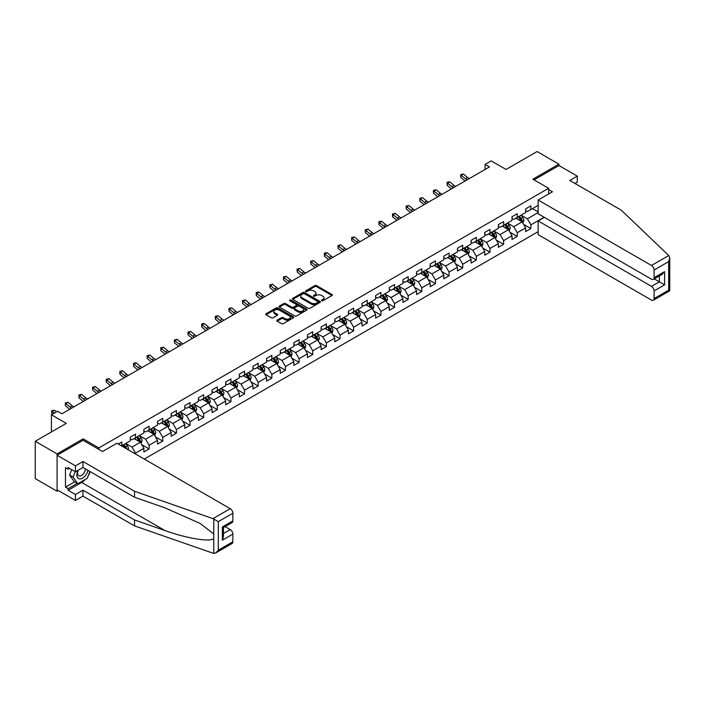 <?xml version="1.0" encoding="UTF-8"?>
<svg xmlns="http://www.w3.org/2000/svg" width="705" height="705" viewBox="0 0 705 705"><rect width="100%" height="100%" fill="white"/><g stroke="black" fill="none" stroke-linecap="round" stroke-linejoin="round"><path stroke-width="1.06" d="M321.674 300.771A0.846 0.494 0 0 0 322.881 300.771L331.993 295.501A1.216 0.696 0 0 0 332.346 295.007A1.216 0.696 0 0 0 331.993 294.514L316.554 285.595A1.216 0.696 0 0 0 314.835 285.595L305.723 290.865A0.846 0.494 0 0 0 306.922 291.553L308.103 290.874A3.886 2.238 0 0 1 313.593 290.874L314.879 291.614A3.886 2.238 0 0 1 316.016 293.201A3.886 2.238 0 0 1 314.879 294.787L313.699 295.465A0.846 0.494 0 0 0 314.897 296.162L316.078 295.483A3.886 2.238 0 0 1 321.568 295.483L322.855 296.223A3.886 2.238 0 0 1 323.992 297.81A3.886 2.238 0 0 1 322.855 299.396L321.674 300.074A0.846 0.494 0 0 0 321.674 300.771L321.674 300.074M277.171 320.167A1.216 0.696 0 0 0 276.818 320.669A1.216 0.696 0 0 0 277.171 321.163L281.507 323.665A1.216 0.696 0 0 0 283.225 323.665L293.342 317.814A1.216 0.696 0 0 0 293.703 317.32A1.216 0.696 0 0 0 293.342 316.827L277.902 307.909A1.216 0.696 0 0 0 276.184 307.909L266.067 313.76A1.216 0.696 0 0 0 265.706 314.254A1.216 0.696 0 0 0 266.067 314.747L271.302 317.77A1.216 0.696 0 0 0 273.011 317.77L277.347 315.267A1.216 0.696 0 0 0 277.7 314.774A1.216 0.696 0 0 0 277.347 314.28L274.747 312.782A3.243 1.877 0 0 1 273.804 311.451A3.243 1.877 0 0 1 275.805 309.724A3.243 1.877 0 0 1 279.339 310.13L289.508 315.999A3.243 1.877 0 0 1 290.46 317.32A3.243 1.877 0 0 1 288.451 319.057A3.243 1.877 0 0 1 284.917 318.651L283.225 317.673A1.216 0.696 0 0 0 281.507 317.673L277.171 320.167L277.171 321.163M574.928 183.441L577.289 182.075L577.289 176.118L558.933 165.525L558.933 164.159L537.087 151.549L506.058 169.456L491.2 160.881L485.084 164.415L489.455 166.935L61.908 413.782L57.537 411.253L51.421 414.787L51.421 431.945M83.146 440.325L83.146 438.854L57.096 453.897L35.25 441.277L66.279 423.37L51.421 414.787M83.146 438.854L98.876 447.939L548.622 188.279L548.622 193.981M558.933 164.159L532.892 179.202L548.622 188.279M308.191 308.261A1.216 0.696 0 0 0 309.9 308.261L320.026 302.419A1.216 0.696 0 0 0 320.378 301.916A1.216 0.696 0 0 0 320.026 301.423L304.586 292.505A1.216 0.696 0 0 0 302.868 292.505L292.742 298.356A1.216 0.696 0 0 0 292.39 298.849A1.216 0.696 0 0 0 292.742 299.343L308.191 308.261M290.125 300.947A0.846 0.494 0 0 1 290.989 301.07L306.666 310.13L296.558 315.963A1.216 0.696 0 0 1 294.849 315.963L279.409 307.045L279.409 306.058A1.216 0.696 0 0 0 279.048 306.552A1.216 0.696 0 0 0 279.409 307.045M279.409 306.058L283.736 303.555A1.216 0.696 0 0 1 285.454 303.555L291.711 307.168A1.216 0.696 0 0 0 293.43 307.168L296.303 305.512A1.216 0.696 0 0 0 296.664 305.018A1.216 0.696 0 0 0 296.303 304.516L289.781 300.753A0.846 0.494 0 0 1 290.989 300.066L306.684 309.125A1.216 0.696 0 0 1 307.036 309.618A1.216 0.696 0 0 1 306.684 310.112L306.684 309.125M57.096 453.897L57.096 491.235L35.25 478.616L35.25 441.277M98.876 449.402L98.876 447.939M144.278 459.07L538.135 231.672M538.135 205.34L530.883 209.526L530.883 205.842L525.639 208.865L525.639 212.549L517.25 217.396L517.25 213.712L512.006 216.743L512.006 220.427L503.617 225.265L503.617 221.582L498.373 224.613L498.373 228.297L489.984 233.135L489.984 229.451L484.732 232.483L484.732 236.166L476.342 241.013L476.342 237.329L471.099 240.352L471.099 244.036L462.709 248.883L462.709 245.199L457.466 248.222L457.466 251.905L449.076 256.752L449.076 253.069L443.833 256.1L443.833 259.784L435.443 264.622L435.443 260.938L430.2 263.97L430.2 267.653L421.81 272.5L421.81 268.817L416.567 271.839L416.567 275.523L408.177 280.37L408.177 276.686L402.934 279.709L402.934 283.392L394.544 288.239L394.544 284.556L389.301 287.587L389.301 291.271L380.911 296.109L380.911 292.425L375.659 295.457L375.659 299.14L367.27 303.978L367.27 300.295L362.026 303.326L362.026 307.01L353.637 311.857L353.637 308.173L348.393 311.196L348.393 314.879L340.004 319.726L340.004 316.043L334.76 319.065L334.76 322.749L326.371 327.596L326.371 323.912L321.127 326.944L321.127 330.627L312.738 335.465L312.738 331.782L307.495 334.813L307.495 338.497L299.105 343.344L299.105 339.66L293.862 342.683L293.862 346.367L285.472 351.213L285.472 347.53L280.229 350.552L280.229 354.236L271.839 359.083L271.839 355.399L266.596 358.431L266.596 362.114L258.197 366.952L258.197 363.269L252.954 366.3L252.954 369.984L244.564 374.822L244.564 371.138L239.321 374.17L239.321 377.854L230.932 382.7L230.932 379.017L225.688 382.039L225.688 385.723L217.299 390.57L217.299 386.886L212.055 389.909L212.055 393.593L203.666 398.44L203.666 394.756L198.422 397.787L198.422 401.471L190.033 406.309L190.033 402.625L184.789 405.657L184.789 409.341L176.4 414.188L176.4 410.504L171.156 413.527L171.156 417.21L162.767 422.057L162.767 418.373L157.523 421.396L157.523 425.08L149.125 429.927L149.125 426.243L143.882 429.274L143.882 432.958L135.492 437.796L135.492 434.113L130.249 437.144L130.249 440.828L121.859 445.666L121.859 441.982L118.281 444.053M544.119 217.219L530.883 224.86L530.883 228.543L525.639 231.575L525.639 227.891L517.25 232.738L517.25 236.422L512.006 239.444L512.006 235.761L503.617 240.608L503.617 244.291L498.373 247.314L498.373 243.63L489.984 248.477L489.984 252.161L484.732 255.192L484.732 251.509L476.342 256.347L476.342 260.03L471.099 263.062L471.099 259.378L462.709 264.225L462.709 267.909L457.466 270.931L457.466 267.248L449.076 272.095L449.076 275.778L443.833 278.801L443.833 275.117L435.443 279.964L435.443 283.648L430.2 286.679L430.2 282.996L421.81 287.834L421.81 291.517L416.567 294.549L416.567 290.865L408.177 295.703L408.177 299.387L402.934 302.419L402.934 298.735L394.544 303.582L394.544 307.265L389.301 310.288L389.301 306.605L380.911 311.451L380.911 315.135L375.659 318.158L375.659 314.474L367.27 319.321L367.27 323.005L362.026 326.036L362.026 322.352L353.637 327.19L353.637 330.874L348.393 333.906L348.393 330.222L340.004 335.069L340.004 338.752L334.76 341.775L334.76 338.092L326.371 342.938L326.371 346.622L321.127 349.645L321.127 345.961L312.738 350.808L312.738 354.492L307.495 357.523L307.495 353.839L299.105 358.678L299.105 362.361L293.862 365.393L293.862 361.709L285.472 366.547L285.472 370.231L280.229 373.262L280.229 369.579L271.839 374.425L271.839 378.109L266.596 381.132L266.596 377.448L258.197 382.295L258.197 385.979L252.954 389.001L252.954 385.318L244.564 390.165L244.564 393.848L239.321 396.88L239.321 393.196L230.932 398.034L230.932 401.718L225.688 404.749L225.688 401.066L217.299 405.913L217.299 409.596L212.055 412.619L212.055 408.935L203.666 413.782L203.666 417.466L198.422 420.488L198.422 416.805L190.033 421.652L190.033 425.335L184.789 428.367L184.789 424.683L176.4 429.521L176.4 433.205L171.156 436.236L171.156 432.553L162.767 437.391L162.767 441.074L157.523 444.106L157.523 440.422L149.125 445.269L149.125 448.953L143.882 451.976L143.882 448.292L135.492 453.139L135.492 453.994M134.1 438.607L140.392 442.238L132.002 447.085L125.71 443.454M130.249 438.81L132.002 439.814L135.492 437.796M132.002 447.085L135.492 453.139M140.392 442.238L143.882 448.292M147.733 430.737L154.025 434.368L145.635 439.215L139.343 435.575M143.882 430.94L145.635 431.945L149.125 429.927M145.635 439.215L149.125 445.269M154.025 434.368L157.523 440.422M161.366 422.859L167.658 426.499L159.268 431.337L152.976 427.706M157.523 423.062L159.268 424.075L162.767 422.057M159.268 431.337L162.767 437.391M167.658 426.499L171.156 432.553M174.999 414.989L181.291 418.62L172.901 423.467L166.609 419.836M171.156 415.192L172.901 416.206L176.4 414.188M172.901 423.467L176.4 429.521M181.291 418.62L184.789 424.683M188.632 407.12L194.924 410.751L186.534 415.598L180.242 411.967M184.789 407.323L186.534 408.327L190.033 406.309M186.534 415.598L190.033 421.652M194.924 410.751L198.422 416.805M202.264 399.25L208.557 402.881L200.167 407.728L193.875 404.088M198.422 399.453L200.167 400.458L203.666 398.44M200.167 407.728L203.666 413.782M208.557 402.881L212.055 408.935M215.897 391.381L222.19 395.012L213.8 399.85L207.508 396.219M212.055 391.575L213.8 392.588L217.299 390.57M213.8 399.85L217.299 405.913M222.19 395.012L225.688 401.066M229.53 383.502L235.831 387.142L227.433 391.98L221.141 388.349M225.688 383.705L227.433 384.719L230.932 382.7M227.433 391.98L230.932 398.034M235.831 387.142L239.321 393.196M243.172 375.633L249.464 379.264L241.075 384.11L234.783 380.48M239.321 375.836L241.075 376.84L244.564 374.822M241.075 384.11L244.564 390.165M249.464 379.264L252.954 385.318M256.805 367.763L263.097 371.394L254.708 376.241L248.416 372.61M252.954 367.966L254.708 368.971L258.197 366.952M254.708 376.241L258.197 382.295M263.097 371.394L266.596 377.448M270.438 359.894L276.73 363.524L268.341 368.371L262.048 364.732M266.596 360.096L268.341 361.101L271.839 359.083M268.341 368.371L271.839 374.425M276.73 363.524L280.229 369.579M284.071 352.015L290.363 355.655L281.974 360.493L275.681 356.862M280.229 352.218L281.974 353.231L285.472 351.213M281.974 360.493L285.472 366.547M290.363 355.655L293.862 361.709M297.704 344.146L303.996 347.776L295.606 352.623L289.314 348.993M293.862 344.348L295.606 345.362L299.105 343.344M295.606 352.623L299.105 358.678M303.996 347.776L307.495 353.839M311.337 336.276L317.629 339.907L309.239 344.754L302.947 341.123M307.495 336.479L309.239 337.483L312.738 335.465M309.239 344.754L312.738 350.808M317.629 339.907L321.127 345.961M324.97 328.407L331.262 332.037L322.872 336.884L316.58 333.245M321.127 328.609L322.872 329.614L326.371 327.596M322.872 336.884L326.371 342.938M331.262 332.037L334.76 338.092M338.603 320.537L344.904 324.168L336.505 329.006L330.213 325.375M334.76 320.731L336.505 321.744L340.004 319.726M336.505 329.006L340.004 335.069M344.904 324.168L348.393 330.222M352.244 312.659L358.537 316.298L350.147 321.136L343.855 317.506M348.393 312.861L350.147 313.875L353.637 311.857M350.147 321.136L353.637 327.19M358.537 316.298L362.026 322.352M365.877 304.789L372.169 308.42L363.78 313.267L357.488 309.636M362.026 304.992L363.78 305.996L367.27 303.978M363.78 313.267L367.27 319.321M372.169 308.42L375.659 314.474M379.51 296.92L385.802 300.55L377.413 305.397L371.121 301.766M375.659 297.122L377.413 298.127L380.911 296.109M377.413 305.397L380.911 311.451M385.802 300.55L389.301 306.605M393.143 289.05L399.435 292.681L391.046 297.528L384.754 293.888M389.301 289.253L391.046 290.257L394.544 288.239M391.046 297.528L394.544 303.582M399.435 292.681L402.934 298.735M406.776 281.172L413.068 284.811L404.679 289.649L398.387 286.019M402.934 281.374L404.679 282.388L408.177 280.37M404.679 289.649L408.177 295.703M413.068 284.811L416.567 290.865M420.409 273.302L426.701 276.933L418.312 281.78L412.02 278.149M416.567 273.505L418.312 274.518L421.81 272.5M418.312 281.78L421.81 287.834M426.701 276.933L430.2 282.996M434.042 265.433L440.334 269.063L431.945 273.91L425.653 270.279M430.2 265.635L431.945 266.64L435.443 264.622M431.945 273.91L435.443 279.964M440.334 269.063L443.833 275.117M447.675 257.563L453.976 261.194L445.578 266.041L439.286 262.401M443.833 257.766L445.578 258.77L449.076 256.752M445.578 266.041L449.076 272.095M453.976 261.194L457.466 267.248M461.317 249.693L467.609 253.324L459.219 258.162L452.927 254.531M457.466 249.887L459.219 250.901L462.709 248.883M459.219 258.162L462.709 264.225M467.609 253.324L471.099 259.378M474.95 241.815L481.242 245.455L472.852 250.293L466.56 246.662M471.099 242.018L472.852 243.031L476.342 241.013M472.852 250.293L476.342 256.347M481.242 245.455L484.732 251.509M488.583 233.945L494.875 237.576L486.485 242.423L480.193 238.792M484.732 234.148L486.485 235.153L489.984 233.135M486.485 242.423L489.984 248.477M494.875 237.576L498.373 243.63M502.216 226.076L508.508 229.707L500.118 234.554L493.826 230.923M498.373 226.279L500.118 227.283L503.617 225.265M500.118 234.554L503.617 240.608M508.508 229.707L512.006 235.761M515.848 218.206L522.141 221.837L513.751 226.684L507.459 223.044M512.006 218.409L513.751 219.414L517.25 217.396M513.751 226.684L517.25 232.738M522.141 221.837L525.639 227.891M538.135 212.602L527.384 218.806L521.092 215.175M532.451 208.618L538.135 211.897M525.639 210.531L527.384 211.544L530.883 209.526M527.384 218.806L530.883 224.86M57.096 491.235L58.277 490.557M485.084 164.415L485.084 169.456M523.586 224.331L530.883 228.543M509.953 232.209L517.25 236.422M496.32 240.079L503.617 244.291M482.678 247.948L489.984 252.161M469.045 255.818L476.342 260.03M455.412 263.688L462.709 267.909M441.779 271.566L449.076 275.778M428.146 279.436L435.443 283.648M414.514 287.305L421.81 291.517M400.881 295.175L408.177 299.387M387.248 303.053L394.544 307.265M373.606 310.923L380.911 315.135M359.973 318.792L367.27 323.005M346.34 326.662L353.637 330.874M332.707 334.531L340.004 338.752M319.074 342.41L326.371 346.622M305.441 350.279L312.738 354.492M291.808 358.149L299.105 362.361M278.175 366.018L285.472 370.231M264.534 373.897L271.839 378.109M250.901 381.766L258.197 385.979M237.268 389.636L244.564 393.848M223.635 397.505L230.932 401.718M210.002 405.375L217.299 409.596M196.369 413.253L203.666 417.466M182.736 421.123L190.033 425.335M169.103 428.993L176.4 433.205M155.461 436.862L162.767 441.074M141.828 444.74L149.125 448.953M322.018 300.885L322.855 300.4A3.886 2.238 0 0 0 323.992 298.814L323.992 297.81M316.016 293.201L316.016 294.214A3.886 2.238 0 0 1 314.879 295.8L314.033 296.285M331.976 295.518L316.554 286.609A1.216 0.696 0 0 0 314.835 286.609L306.058 291.676M320.008 302.427L304.586 293.518A1.216 0.696 0 0 0 302.868 293.518L292.76 299.352L292.742 298.356M317.885 302.269A0.846 0.494 0 0 0 317.885 301.573L304.322 293.747A0.846 0.494 0 0 0 303.124 293.747L301.881 294.461A3.886 2.238 0 0 0 300.744 296.047A3.886 2.238 0 0 0 301.881 297.633L311.143 302.983A3.886 2.238 0 0 0 316.633 302.983L317.885 302.269L317.885 303.273A0.846 0.494 0 0 0 318.131 302.93L318.131 301.916M300.744 296.047L300.744 297.061A3.886 2.238 0 0 0 301.881 298.647L301.881 297.633M317.885 303.273L316.633 303.996A3.886 2.238 0 0 1 311.143 303.996L301.881 298.647M279.418 307.054L283.736 304.56L283.736 303.555M296.664 305.018L296.664 306.023A1.216 0.696 0 0 1 296.303 306.516L293.43 308.182A1.216 0.696 0 0 1 291.711 308.182L285.454 304.56A1.216 0.696 0 0 0 283.736 304.56M298.215 310.923A3.243 1.877 0 0 0 301.749 311.328A3.243 1.877 0 0 0 303.758 309.592A3.243 1.877 0 0 0 302.806 308.27L299.22 306.199A1.216 0.696 0 0 0 297.51 306.199L294.628 307.865A1.216 0.696 0 0 0 294.276 308.358A1.216 0.696 0 0 0 294.628 308.852L298.215 310.923L298.215 311.927A3.243 1.877 0 0 0 301.749 312.333A3.243 1.877 0 0 0 303.758 310.605L303.758 309.592M294.276 308.358L294.276 309.363A1.216 0.696 0 0 0 294.628 309.865L294.628 308.852M298.215 311.927L294.628 309.865M290.46 317.32L290.46 318.334A3.243 1.877 0 0 1 288.451 320.061A3.243 1.877 0 0 1 284.917 319.656L283.225 318.678A1.216 0.696 0 0 0 281.507 318.678L277.188 321.172M273.804 311.451L273.804 312.465A3.243 1.877 0 0 0 274.747 313.787L274.747 312.782M277.347 314.28L277.347 315.267L274.747 313.787M293.342 316.827L293.342 317.814L277.902 308.922A1.216 0.696 0 0 0 276.184 308.922L266.085 314.756M522.828 223.036L523.868 220.409A3.278 1.895 -120 0 0 522.828 217.625L521.021 215.219M517.875 219.378L516.65 217.739M518.316 216.779L520.114 219.184A3.278 1.895 60 0 1 521.057 221.159L522.105 220.55A3.278 1.895 -120 0 0 521.162 218.585L519.365 216.171M518.545 216.647L520.546 219.317A1.666 0.961 60 0 1 520.845 219.828L522.105 220.55M467.142 179.819A6.178 3.569 60 0 1 465.441 178.779L461.273 175.281L460.788 177.457L464.956 180.956A9.271 5.349 -120 0 0 465.044 181.035M469.327 178.559A6.178 3.569 60 0 1 467.626 177.519L463.458 174.02L461.273 175.281L460.673 174.62L463.458 174.02M460.788 177.457L460.673 174.62M77.955 470.358A8.037 4.635 120 0 0 79.691 478.924A8.037 4.635 120 0 0 87.975 470.358M78.387 470.112A5.499 3.172 120 0 0 78.748 475.769A5.499 3.172 120 0 0 79.55 476.016A5.499 3.172 120 0 0 85.384 468.86M89.905 471.469L87.253 478.316L77.814 483.762L74.316 481.744L69.601 475.038L71.698 469.636M77.814 483.762L73.1 477.056L75.188 471.654M69.601 475.038L73.1 477.056M668.745 255.518L669.75 257.968L668.666 261.625L654.108 270.024A3.71 2.141 -120 0 0 651.49 265.485L668.745 255.518L621.334 210.231L569.772 180.462L577.289 176.118M544.339 217.343L538.135 220.929L538.135 234.65L651.49 300.101A3.71 2.141 -120 0 0 653.341 300.277A3.71 2.141 -120 0 0 654.108 298.585L654.108 290.909A3.71 2.141 -120 0 0 651.49 286.371L659.36 281.833L664.603 284.855L654.108 290.909M538.135 220.929L651.49 286.371M548.622 189.539L552.464 191.76L538.135 200.035L538.135 213.765L651.49 279.206A3.71 2.141 -120 0 0 653.341 279.392A3.71 2.141 -120 0 0 654.108 277.691L654.108 270.024M538.135 200.035L651.49 265.485M558.933 165.525L534.073 179.881M654.24 278.872L659.36 281.833L659.36 275.919M654.108 277.691L664.603 271.637L661.977 274.404L653.341 279.392M654.108 298.585L668.666 290.178L669.212 290.504M85.508 479.321A13.906 8.028 -60 0 1 81.657 482.458L68.112 490.275L75.453 494.513L82.97 490.178L134.532 519.946L134.532 525.904L213.765 553.451L215.686 552.967L218.303 550.191L232.853 541.792A3.71 2.141 60 0 1 232.086 543.493L215.686 552.967M134.532 519.946L165.014 530.574C186.666 538.444 210.918 542.348 213.765 538.435L213.765 534.038L200.149 523.454L165.014 507.873L134.532 497.236L82.97 467.468L75.453 471.804L68.112 467.565L68.112 469.186L65.486 467.671L65.486 487.146L68.112 488.662L77.206 483.41M75.453 494.513L75.453 500.471L57.096 489.869L57.096 455.254L83.058 440.273L102.542 451.526L116.88 443.251L230.235 508.693A3.71 2.141 60 0 1 232.853 513.231L232.853 520.907A3.71 2.141 60 0 1 232.086 522.599L223.459 527.587L223.459 536.523L222.366 540.18L222.366 526.961C223.785 527.772 223.785 527.772 222.366 526.961L232.853 520.907M82.97 490.178L82.97 496.126L75.453 500.471M134.532 525.904L82.97 496.126M232.853 513.231L218.303 521.638L212.981 518.651L134.532 491.288L82.97 461.511L75.453 465.855L75.453 471.804M75.453 465.855L57.096 455.254M68.112 490.275L68.112 488.662M82.97 461.511L82.97 467.468M134.532 491.288L134.532 497.236M223.459 533.5L230.235 529.578A3.71 2.141 60 0 1 232.853 534.126L232.853 541.792M230.235 529.578L225.115 526.626M90.249 471.671A13.906 8.028 -60 0 1 88.275 475.681M69.513 468.376L68.112 469.186M65.486 487.146L74.58 481.903M509.195 230.905L510.235 228.288A3.278 1.895 -120 0 0 509.195 225.494L507.388 223.088M504.242 227.248L503.017 225.609M504.683 224.648L506.481 227.063A3.278 1.895 60 0 1 507.424 229.028L508.472 228.42A3.278 1.895 -120 0 0 507.529 226.455L505.732 224.049M504.903 224.516L506.913 227.195A1.666 0.961 60 0 1 507.212 227.697L508.472 228.42M495.562 238.775L496.602 236.157A3.278 1.895 -120 0 0 495.562 233.364L493.756 230.958M490.61 235.118L489.385 233.478M491.041 232.527L492.848 234.932A3.278 1.895 60 0 1 493.791 236.898L494.839 236.298A3.278 1.895 -120 0 0 493.897 234.324L492.09 231.919M491.27 232.394L493.271 235.065A1.666 0.961 60 0 1 493.579 235.567L494.839 236.298M453.509 187.689A6.178 3.569 60 0 1 451.799 186.649L447.64 183.15L447.155 185.327L451.315 188.834A9.271 5.349 -120 0 0 451.403 188.905M455.694 186.428A6.178 3.569 60 0 1 453.985 185.389L449.825 181.89L447.64 183.15L447.04 182.498L447.913 181.987L449.825 181.89M447.155 185.327L447.04 182.498M439.876 195.558A6.178 3.569 60 0 1 438.166 194.518L434.007 191.02L433.522 193.196L437.682 196.704A9.271 5.349 -120 0 0 437.77 196.774M442.061 194.298A6.178 3.569 60 0 1 440.352 193.258L436.192 189.76L434.007 191.02L433.408 190.368L436.192 189.76M433.522 193.196L433.408 190.368M481.929 246.644L482.969 244.027A3.278 1.895 -120 0 0 481.92 241.242L480.123 238.828M476.977 242.987L475.752 241.357M477.408 240.396L479.215 242.802A3.278 1.895 60 0 1 480.149 244.776L481.198 244.168A3.278 1.895 -120 0 0 480.264 242.194L478.457 239.788M477.637 240.264L479.638 242.934A1.666 0.961 60 0 1 479.946 243.445L481.198 244.168M468.296 254.514L469.336 251.896A3.278 1.895 -120 0 0 468.287 249.112L466.49 246.706M463.344 250.857L462.119 249.226M463.775 248.266L465.582 250.672A3.278 1.895 60 0 1 466.516 252.646L467.565 252.037A3.278 1.895 -120 0 0 466.631 250.072L464.824 247.658M464.005 248.134L466.005 250.804A1.666 0.961 60 0 1 466.313 251.315L467.565 252.037M454.663 262.392L455.703 259.775A3.278 1.895 -120 0 0 454.654 256.981L452.857 254.575M449.711 258.735L448.486 257.096M450.142 256.135L451.949 258.55A3.278 1.895 60 0 1 452.883 260.515L453.932 259.907A3.278 1.895 -120 0 0 452.998 257.942L451.191 255.536M450.372 256.003L452.372 258.673A1.666 0.961 60 0 1 452.672 259.184L453.932 259.907M426.243 203.437A6.178 3.569 60 0 1 424.533 202.397L420.374 198.889L419.88 201.075L424.049 204.573A9.271 5.349 -120 0 0 424.137 204.644M428.428 202.168A6.178 3.569 60 0 1 426.719 201.137L422.551 197.629L420.374 198.889L419.775 198.237L422.551 197.629M419.88 201.075L419.775 198.237M412.61 211.306A6.178 3.569 60 0 1 410.9 210.266L406.732 206.768L406.247 208.944L410.416 212.443A9.271 5.349 -120 0 0 410.504 212.522M414.796 210.046A6.178 3.569 60 0 1 413.086 209.006L408.918 205.499L406.732 206.768L406.142 206.107L408.918 205.499M406.247 208.944L406.142 206.107M398.977 219.176A6.178 3.569 60 0 1 397.267 218.136L393.099 214.637L392.614 216.814L396.783 220.312A9.271 5.349 -120 0 0 396.871 220.392M401.163 217.916A6.178 3.569 60 0 1 399.453 216.876L395.285 213.377L393.099 214.637L392.5 213.976L395.285 213.377M392.614 216.814L392.5 213.976M441.03 270.262L442.07 267.644A3.278 1.895 -120 0 0 441.022 264.851L439.215 262.445M436.078 266.605L434.853 264.965M436.51 264.014L438.316 266.419A3.278 1.895 60 0 1 439.25 268.385L440.299 267.785A3.278 1.895 -120 0 0 439.365 265.811L437.558 263.406M436.739 263.882L438.739 266.552A1.666 0.961 60 0 1 439.039 267.054L440.299 267.785M385.335 227.045A6.178 3.569 60 0 1 383.635 226.005L379.466 222.507L378.982 224.684L383.15 228.191A9.271 5.349 -120 0 0 383.238 228.261M387.521 225.785A6.178 3.569 60 0 1 385.82 224.745L381.652 221.247L379.466 222.507L378.867 221.855L379.748 221.344L381.652 221.247M378.982 224.684L378.867 221.855M427.397 278.131L428.437 275.514A3.278 1.895 -120 0 0 427.389 272.72L425.582 270.315M422.436 274.474L421.211 272.844M422.877 271.883L424.683 274.289A3.278 1.895 60 0 1 425.617 276.263L426.666 275.655A3.278 1.895 -120 0 0 425.732 273.681L423.925 271.275M423.106 271.751L425.106 274.421A1.666 0.961 60 0 1 425.406 274.924L426.666 275.655M371.702 234.915A6.178 3.569 60 0 1 370.002 233.884L365.833 230.376L365.349 232.562L369.517 236.06A9.271 5.349 -120 0 0 369.605 236.131M373.888 233.655A6.178 3.569 60 0 1 372.187 232.615L368.019 229.116L365.833 230.376L365.234 229.724L368.019 229.116M365.349 232.562L365.234 229.724M413.764 286.001L414.796 283.384A3.278 1.895 -120 0 0 413.756 280.599L411.949 278.184M408.803 282.344L407.578 280.713M409.244 279.753L411.041 282.159A3.278 1.895 60 0 1 411.984 284.133L413.033 283.525A3.278 1.895 -120 0 0 412.09 281.551L410.292 279.145M409.473 279.621L411.473 282.291A1.666 0.961 60 0 1 411.773 282.802L413.033 283.525M358.07 242.793A6.178 3.569 60 0 1 356.369 241.753L352.2 238.255L351.716 240.431L355.884 243.93A9.271 5.349 -120 0 0 355.972 244M360.255 241.533A6.178 3.569 60 0 1 358.554 240.493L354.386 236.986L352.2 238.255L351.601 237.594L354.386 236.986M351.716 240.431L351.601 237.594M400.123 293.879L401.163 291.253A3.278 1.895 -120 0 0 400.123 288.468L398.316 286.063M395.17 290.222L393.945 288.583M395.611 287.622L397.408 290.028A3.278 1.895 60 0 1 398.351 292.002L399.4 291.394A3.278 1.895 -120 0 0 398.457 289.429L396.659 287.014M395.84 287.49L397.84 290.16A1.666 0.961 60 0 1 398.14 290.671L399.4 291.394M344.437 250.663A6.178 3.569 60 0 1 342.727 249.623L338.567 246.124L338.083 248.301L342.242 251.8A9.271 5.349 -120 0 0 342.33 251.879M346.622 249.403A6.178 3.569 60 0 1 344.912 248.363L340.753 244.864L338.567 246.124L337.968 245.463L340.753 244.864M338.083 248.301L337.968 245.463M386.49 301.749L387.53 299.132A3.278 1.895 -120 0 0 386.49 296.338L384.683 293.932M381.537 298.092L380.312 296.452M381.969 295.492L383.776 297.907A3.278 1.895 60 0 1 384.719 299.872L385.767 299.264A3.278 1.895 -120 0 0 384.824 297.298L383.026 294.893M382.198 295.36L384.199 298.039A1.666 0.961 60 0 1 384.507 298.541L385.767 299.264M330.804 258.532A6.178 3.569 60 0 1 329.094 257.492L324.935 253.994L324.45 256.171L328.609 259.678A9.271 5.349 -120 0 0 328.697 259.748M332.989 257.272A6.178 3.569 60 0 1 331.279 256.232L327.12 252.734L324.935 253.994L324.335 253.342L325.208 252.831L327.12 252.734M324.45 256.171L324.335 253.342M372.857 309.618L373.897 307.001A3.278 1.895 -120 0 0 372.857 304.207L371.05 301.802M367.904 305.961L366.679 304.322M368.336 303.37L370.143 305.776A3.278 1.895 60 0 1 371.077 307.741L372.125 307.142A3.278 1.895 -120 0 0 371.191 305.168L369.385 302.762M368.565 303.238L370.566 305.908A1.666 0.961 60 0 1 370.874 306.411L372.125 307.142M317.171 266.402A6.178 3.569 60 0 1 315.461 265.362L311.302 261.863L310.808 264.049L314.976 267.548A9.271 5.349 -120 0 0 315.064 267.618M319.356 265.142A6.178 3.569 60 0 1 317.647 264.102L313.487 260.603L311.302 261.863L310.702 261.211L313.487 260.603M310.808 264.049L310.702 261.211M359.224 317.488L360.264 314.871A3.278 1.895 -120 0 0 359.215 312.086L357.417 309.671M354.271 313.831L353.046 312.2M354.703 311.24L356.51 313.646A3.278 1.895 60 0 1 357.444 315.62L358.493 315.012A3.278 1.895 -120 0 0 357.558 313.038L355.752 310.632M354.932 311.108L356.933 313.778A1.666 0.961 60 0 1 357.241 314.289L358.493 315.012M303.538 274.28A6.178 3.569 60 0 1 301.828 273.24L297.66 269.733L297.175 271.918L301.343 275.417A9.271 5.349 -120 0 0 301.432 275.488M305.723 273.011A6.178 3.569 60 0 1 304.014 271.98L299.845 268.473L297.66 269.733L297.069 269.081L299.845 268.473M297.175 271.918L297.069 269.081M345.591 325.357L346.631 322.74A3.278 1.895 -120 0 0 345.582 319.955L343.784 317.55M340.638 321.7L339.413 320.07M341.07 319.109L342.877 321.515A3.278 1.895 60 0 1 343.811 323.489L344.86 322.881A3.278 1.895 -120 0 0 343.925 320.916L342.119 318.501M341.299 318.977L343.3 321.647A1.666 0.961 60 0 1 343.608 322.159L344.86 322.881M289.905 282.15A6.178 3.569 60 0 1 288.195 281.11L284.027 277.611L283.542 279.788L287.711 283.287A9.271 5.349 -120 0 0 287.799 283.366M292.09 280.89A6.178 3.569 60 0 1 290.381 279.85L286.212 276.342L284.027 277.611L283.428 276.95L286.212 276.342M283.542 279.788L283.428 276.95M331.958 333.236L332.998 330.619A3.278 1.895 -120 0 0 331.949 327.825L330.143 325.419M327.005 329.579L325.781 327.94M327.437 326.979L329.244 329.394A3.278 1.895 60 0 1 330.178 331.359L331.227 330.751A3.278 1.895 -120 0 0 330.293 328.786L328.486 326.38M327.666 326.847L329.667 329.517A1.666 0.961 60 0 1 329.966 330.028L331.227 330.751M276.263 290.019A6.178 3.569 60 0 1 274.562 288.98L270.394 285.481L269.909 287.658L274.078 291.156A9.271 5.349 -120 0 0 274.166 291.236M278.449 288.759A6.178 3.569 60 0 1 276.748 287.719L272.579 284.221L270.394 285.481L269.795 284.82L272.579 284.221M269.909 287.658L269.795 284.82M318.325 341.105L319.365 338.488A3.278 1.895 -120 0 0 318.316 335.695L316.51 333.289M313.364 337.448L312.139 335.809M313.804 334.857L315.611 337.263A3.278 1.895 60 0 1 316.545 339.228L317.594 338.629A3.278 1.895 -120 0 0 316.66 336.655L314.853 334.249M314.033 334.725L316.034 337.395A1.666 0.961 60 0 1 316.333 337.898L317.594 338.629M262.63 297.889A6.178 3.569 60 0 1 260.929 296.849L256.761 293.351L256.276 295.527L260.445 299.035A9.271 5.349 -120 0 0 260.533 299.105M264.816 296.629A6.178 3.569 60 0 1 263.115 295.589L258.946 292.09L256.761 293.351L256.162 292.698L257.034 292.187L258.946 292.09M256.276 295.527L256.162 292.698M304.692 348.975L305.723 346.358A3.278 1.895 -120 0 0 304.683 343.564L302.877 341.158M299.731 345.318L298.506 343.688M300.171 342.727L301.969 345.133A3.278 1.895 60 0 1 302.912 347.107L303.961 346.499A3.278 1.895 -120 0 0 303.018 344.525L301.22 342.119M300.4 342.595L302.401 345.265A1.666 0.961 60 0 1 302.701 345.767L303.961 346.499M248.997 305.758A6.178 3.569 60 0 1 247.296 304.727L243.128 301.22L242.643 303.406L246.812 306.904A9.271 5.349 -120 0 0 246.9 306.975M251.183 304.498A6.178 3.569 60 0 1 249.482 303.458L245.314 299.96L243.128 301.22L242.529 300.568L245.314 299.96M242.643 303.406L242.529 300.568M291.05 356.845L292.09 354.227A3.278 1.895 -120 0 0 291.05 351.442L289.244 349.028M286.098 353.187L284.873 351.557M286.538 350.596L288.336 353.002A3.278 1.895 60 0 1 289.279 354.976L290.328 354.368A3.278 1.895 -120 0 0 289.385 352.394L287.587 349.988M286.768 350.464L288.768 353.135A1.666 0.961 60 0 1 289.068 353.646L290.328 354.368M235.364 313.637A6.178 3.569 60 0 1 233.663 312.597L229.495 309.098L229.01 311.275L233.17 314.774A9.271 5.349 -120 0 0 233.258 314.844M237.55 312.377A6.178 3.569 60 0 1 235.84 311.337L231.681 307.829L229.495 309.098L228.896 308.438L231.681 307.829M229.01 311.275L228.896 308.438M277.418 364.723L278.457 362.097A3.278 1.895 -120 0 0 277.418 359.312L275.611 356.906M272.465 361.066L271.24 359.427M272.906 358.466L274.703 360.872A3.278 1.895 60 0 1 275.646 362.846L276.695 362.238A3.278 1.895 -120 0 0 275.752 360.273L273.954 357.858M273.126 358.334L275.126 361.004A1.666 0.961 60 0 1 275.435 361.515L276.695 362.238M221.731 321.506A6.178 3.569 60 0 1 220.022 320.467L215.862 316.968L215.377 319.145L219.537 322.643A9.271 5.349 -120 0 0 219.625 322.723M223.917 320.246A6.178 3.569 60 0 1 222.207 319.206L218.048 315.708L215.862 316.968L215.263 316.307L218.048 315.708M215.377 319.145L215.263 316.307M263.785 372.592L264.824 369.975A3.278 1.895 -120 0 0 263.785 367.182L261.978 364.776M258.832 368.935L257.607 367.296M259.264 366.336L261.07 368.75A3.278 1.895 60 0 1 262.004 370.715L263.053 370.107A3.278 1.895 -120 0 0 262.119 368.142L260.312 365.736M259.493 366.203L261.493 368.882A1.666 0.961 60 0 1 261.802 369.385L263.053 370.107M208.098 329.376A6.178 3.569 60 0 1 206.389 328.336L202.229 324.838L201.745 327.014L205.904 330.522A9.271 5.349 -120 0 0 205.992 330.592M210.284 328.116A6.178 3.569 60 0 1 208.574 327.076L204.415 323.577L202.229 324.838L201.63 324.185L202.502 323.674L204.415 323.577M201.745 327.014L201.63 324.185M250.152 380.462L251.192 377.845A3.278 1.895 -120 0 0 250.143 375.051L248.345 372.645M245.199 376.805L243.974 375.166M245.631 374.214L247.437 376.62A3.278 1.895 60 0 1 248.371 378.585L249.42 377.986A3.278 1.895 -120 0 0 248.486 376.012L246.68 373.606M245.86 374.082L247.86 376.752A1.666 0.961 60 0 1 248.169 377.254L249.42 377.986M194.465 337.246A6.178 3.569 60 0 1 192.756 336.206L188.588 332.707L188.103 334.893L192.271 338.391A9.271 5.349 -120 0 0 192.359 338.462M196.651 335.985A6.178 3.569 60 0 1 194.941 334.945L190.773 331.447L188.588 332.707L187.997 332.055L190.773 331.447M188.103 334.893L187.997 332.055M236.519 388.332L237.559 385.714A3.278 1.895 -120 0 0 236.51 382.93L234.712 380.515M231.566 384.674L230.341 383.044M231.998 382.084L233.804 384.489A3.278 1.895 60 0 1 234.739 386.463L235.787 385.855A3.278 1.895 -120 0 0 234.853 383.881L233.047 381.476M232.227 381.951L234.227 384.622A1.666 0.961 60 0 1 234.536 385.133L235.787 385.855M180.832 345.124A6.178 3.569 60 0 1 179.123 344.084L174.955 340.577L174.47 342.762L178.638 346.261A9.271 5.349 -120 0 0 178.726 346.331M183.018 343.855A6.178 3.569 60 0 1 181.308 342.824L177.14 339.317L174.955 340.577L174.355 339.925L177.14 339.317M174.47 342.762L174.355 339.925M222.886 396.21L223.926 393.584A3.278 1.895 -120 0 0 222.877 390.799L221.07 388.393M217.933 392.544L216.708 390.914M218.365 389.953L220.172 392.359A3.278 1.895 60 0 1 221.106 394.333L222.154 393.725A3.278 1.895 -120 0 0 221.22 391.76L219.414 389.345M218.594 389.821L220.594 392.491A1.666 0.961 60 0 1 220.894 393.002L222.154 393.725M167.191 352.993A6.178 3.569 60 0 1 165.49 351.954L161.322 348.455L160.837 350.632L165.005 354.13A9.271 5.349 -120 0 0 165.093 354.21M169.376 351.733A6.178 3.569 60 0 1 167.675 350.693L163.507 347.186L161.322 348.455L160.722 347.794L163.507 347.186M160.837 350.632L160.722 347.794M209.253 404.08L210.293 401.462A3.278 1.895 -120 0 0 209.244 398.669L207.437 396.263M204.3 400.422L203.066 398.783M204.732 397.823L206.539 400.237A3.278 1.895 60 0 1 207.473 402.202L208.521 401.594A3.278 1.895 -120 0 0 207.587 399.629L205.781 397.223M204.961 397.69L206.962 400.361A1.666 0.961 60 0 1 207.261 400.872L208.521 401.594M153.558 360.863A6.178 3.569 60 0 1 151.857 359.823L147.689 356.325L147.204 358.501L151.372 362A9.271 5.349 -120 0 0 151.46 362.079M155.743 359.603A6.178 3.569 60 0 1 154.043 358.563L149.874 355.064L147.689 356.325L147.089 355.664L149.874 355.064M147.204 358.501L147.089 355.664M195.62 411.949L196.66 409.332A3.278 1.895 -120 0 0 195.611 406.538L193.804 404.132M190.658 408.292L189.434 406.653M191.099 405.701L192.897 408.107A3.278 1.895 60 0 1 193.84 410.072L194.888 409.473A3.278 1.895 -120 0 0 193.946 407.499L192.148 405.093M191.328 405.569L193.329 408.239A1.666 0.961 60 0 1 193.628 408.741L194.888 409.473M139.925 368.733A6.178 3.569 60 0 1 138.224 367.693L134.056 364.194L133.571 366.371L137.739 369.878A9.271 5.349 -120 0 0 137.828 369.949M142.11 367.472A6.178 3.569 60 0 1 140.41 366.433L136.241 362.934L134.056 364.194L133.457 363.542L134.329 363.031L136.241 362.934M133.571 366.371L133.457 363.542M181.978 419.819L183.018 417.201A3.278 1.895 -120 0 0 181.978 414.408L180.172 412.002M177.025 416.161L175.801 414.531M177.466 413.571L179.264 415.976A3.278 1.895 60 0 1 180.207 417.95L181.256 417.342A3.278 1.895 -120 0 0 180.313 415.368L178.515 412.963M177.695 413.438L179.696 416.109A1.666 0.961 60 0 1 179.995 416.611L181.256 417.342M126.292 376.611A6.178 3.569 60 0 1 124.591 375.571L120.423 372.064L119.938 374.249L124.098 377.748A9.271 5.349 -120 0 0 124.186 377.818M128.477 375.342A6.178 3.569 60 0 1 126.768 374.302L122.608 370.804L120.423 372.064L119.824 371.412L122.608 370.804M119.938 374.249L119.824 371.412M168.345 427.688L169.385 425.071A3.278 1.895 -120 0 0 168.345 422.286L166.539 419.872M163.393 424.031L162.168 422.401M163.833 421.44L165.631 423.846A3.278 1.895 60 0 1 166.574 425.82L167.623 425.212A3.278 1.895 -120 0 0 166.68 423.247L164.882 420.832M164.053 421.308L166.063 423.978A1.666 0.961 60 0 1 166.362 424.489L167.623 425.212M112.659 384.481A6.178 3.569 60 0 1 110.949 383.441L106.79 379.942L106.305 382.119L110.465 385.617A9.271 5.349 -120 0 0 110.553 385.688M114.844 383.22A6.178 3.569 60 0 1 113.135 382.18L108.975 378.673L106.79 379.942L106.191 379.281L108.975 378.673M106.305 382.119L106.191 379.281M154.712 435.567L155.752 432.94A3.278 1.895 -120 0 0 154.712 430.156L152.906 427.75M149.76 431.909L148.535 430.27M150.191 429.31L151.998 431.716A3.278 1.895 60 0 1 152.932 433.69L153.981 433.082A3.278 1.895 -120 0 0 153.047 431.116L151.24 428.702M150.421 429.178L152.421 431.848A1.666 0.961 60 0 1 152.729 432.359L153.981 433.082M99.026 392.35A6.178 3.569 60 0 1 97.316 391.31L93.157 387.812L92.672 389.988L96.832 393.487A9.271 5.349 -120 0 0 96.92 393.566M101.212 391.09A6.178 3.569 60 0 1 99.502 390.05L95.342 386.551L93.157 387.812L92.558 387.151L95.342 386.551M92.672 389.988L92.558 387.151M141.079 443.436L142.119 440.819A3.278 1.895 -120 0 0 141.071 438.025L139.273 435.619M136.127 439.779L134.902 438.14M136.559 437.179L138.365 439.594A3.278 1.895 60 0 1 139.299 441.559L140.348 440.951A3.278 1.895 -120 0 0 139.414 438.986L137.607 436.58M136.788 437.047L138.788 439.726A1.666 0.961 60 0 1 139.096 440.228L140.348 440.951M85.393 400.22A6.178 3.569 60 0 1 83.683 399.18L79.515 395.681L79.031 397.858L83.199 401.365A9.271 5.349 -120 0 0 83.287 401.436M87.579 398.959A6.178 3.569 60 0 1 85.869 397.92L81.701 394.421L79.515 395.681L78.925 395.029L79.797 394.518L81.701 394.421M79.031 397.858L78.925 395.029M128.125 449.737L128.486 448.688A3.278 1.895 -120 0 0 127.438 445.895L125.64 443.489M126.733 448.935L126.715 448.829A3.278 1.895 -120 0 0 125.781 446.855L123.974 444.45M123.155 444.925L125.155 447.596A1.666 0.961 60 0 1 125.464 448.098L126.715 448.829M122.926 445.058L124.732 447.463A3.278 1.895 60 0 1 125.076 447.983M71.76 408.089A6.178 3.569 60 0 1 70.051 407.049L65.882 403.551L65.398 405.736L69.566 409.235A9.271 5.349 -120 0 0 69.654 409.305M73.946 406.829A6.178 3.569 60 0 1 72.236 405.789L68.068 402.291L65.882 403.551L65.292 402.899L68.068 402.291M65.398 405.736L65.292 402.899M56.47 411.87L54.435 410.16L52.249 411.42L51.765 413.606L52.461 414.188M54.285 413.13L51.65 410.768L54.435 410.16M51.765 413.606L51.65 410.768M322.855 300.4L322.855 299.396M313.699 296.162L313.699 295.465M314.879 295.8L314.879 294.787M305.723 291.553L305.723 290.865M314.835 286.609L314.835 285.595M316.554 286.609L316.554 285.595M331.993 295.501L331.993 294.514M302.868 293.518L302.868 292.505M304.586 293.518L304.586 292.505M320.026 302.419L320.026 301.423M311.143 303.996L311.143 302.983M316.633 303.996L316.633 302.983M285.454 304.56L285.454 303.555M291.711 308.182L291.711 307.168M293.43 308.182L293.43 307.168M296.303 306.516L296.303 305.512M290.989 301.07L290.989 300.066M281.507 318.678L281.507 317.673M283.225 318.678L283.225 317.673M284.917 319.656L284.917 318.651M266.067 314.747L266.067 313.76M276.184 308.922L276.184 307.909M277.902 308.922L277.902 307.909M521.815 221.652L523.85 220.48M521.162 218.585L522.828 217.625M518.836 219.925L520.114 219.184M465.441 178.779L467.626 177.519M668.666 290.178L668.666 261.625M664.603 271.637L664.603 284.855M213.765 553.451L213.765 538.435M213.765 534.038L213.765 519.012M218.303 521.638L218.303 550.191M232.853 534.126L222.366 540.18M212.981 518.651L230.235 508.693M81.657 482.458L165.014 530.574M508.182 229.522L510.217 228.35M507.529 226.455L509.195 225.494M505.203 227.803L506.481 227.063M494.549 237.391L496.584 236.219M493.897 234.324L495.562 233.364M491.57 235.673L492.848 234.932M451.799 186.649L453.985 185.389M438.166 194.518L440.352 193.258M480.916 245.261L482.951 244.089M480.264 242.194L481.92 241.242M477.937 243.542L479.215 242.802M467.283 253.139L469.318 251.958M466.631 250.072L468.287 249.112M464.304 251.412L465.582 250.672M453.65 261.009L455.677 259.837M452.998 257.942L454.654 256.981M450.662 259.281L451.949 258.55M424.533 202.397L426.719 201.137M410.9 210.266L413.086 209.006M397.267 218.136L399.453 216.876M440.017 268.878L442.044 267.706M439.365 265.811L441.022 264.851M437.029 267.16L438.316 266.419M383.635 226.005L385.82 224.745M426.384 276.748L428.411 275.576M425.732 273.681L427.389 272.72M423.397 275.029L424.683 274.289M370.002 233.884L372.187 232.615M412.742 284.617L414.778 283.445M412.09 281.551L413.756 280.599M409.764 282.899L411.041 282.159M356.369 241.753L358.554 240.493M399.109 292.496L401.145 291.324M398.457 289.429L400.123 288.468M396.131 290.768L397.408 290.028M342.727 249.623L344.912 248.363M385.476 300.365L387.512 299.193M384.824 297.298L386.49 296.338M382.498 298.647L383.776 297.907M329.094 257.492L331.279 256.232M371.843 308.235L373.879 307.063M371.191 305.168L372.857 304.207M368.865 306.516L370.143 305.776M315.461 265.362L317.647 264.102M358.211 316.104L360.246 314.932M357.558 313.038L359.215 312.086M355.232 314.386L356.51 313.646M301.828 273.24L304.014 271.98M344.578 323.983L346.604 322.802M343.925 320.916L345.582 319.955M341.59 322.255L342.877 321.515M288.195 281.11L290.381 279.85M330.945 331.852L332.971 330.68M330.293 328.786L331.949 327.825M327.957 330.125L329.244 329.394M274.562 288.98L276.748 287.719M317.312 339.722L319.339 338.55M316.66 336.655L318.316 335.695M314.324 338.003L315.611 337.263M260.929 296.849L263.115 295.589M303.67 347.591L305.706 346.419M303.018 344.525L304.683 343.564M300.691 345.873L301.969 345.133M247.296 304.727L249.482 303.458M290.037 355.461L292.073 354.289M289.385 352.394L291.05 351.442M287.058 353.743L288.336 353.002M233.663 312.597L235.84 311.337M276.404 363.339L278.44 362.167M275.752 360.273L277.418 359.312M273.425 361.612L274.703 360.872M220.022 320.467L222.207 319.206M262.771 371.209L264.807 370.037M262.119 368.142L263.785 367.182M259.793 369.49L261.07 368.75M206.389 328.336L208.574 327.076M249.138 379.079L251.174 377.906M248.486 376.012L250.143 375.051M246.16 377.36L247.437 376.62M192.756 336.206L194.941 334.945M235.505 386.948L237.532 385.776M234.853 383.881L236.51 382.93M232.518 385.23L233.804 384.489M179.123 344.084L181.308 342.824M221.872 394.826L223.899 393.646M221.22 391.76L222.877 390.799M218.885 393.099L220.172 392.359M165.49 351.954L167.675 350.693M208.239 402.696L210.266 401.524M207.587 399.629L209.244 398.669M205.252 400.969L206.539 400.237M151.857 359.823L154.043 358.563M194.598 410.566L196.633 409.394M193.946 407.499L195.611 406.538M191.619 408.847L192.897 408.107M138.224 367.693L140.41 366.433M180.965 418.435L183 417.263M180.313 415.368L181.978 414.408M177.986 416.717L179.264 415.976M124.591 375.571L126.768 374.302M167.332 426.313L169.367 425.133M166.68 423.247L168.345 422.286M164.353 424.586L165.631 423.846M110.949 383.441L113.135 382.18M153.699 434.183L155.734 433.011M153.047 431.116L154.712 430.156M150.72 432.456L151.998 431.716M97.316 391.31L99.502 390.05M140.066 442.053L142.102 440.881M139.414 438.986L141.071 438.025M137.087 440.334L138.365 439.594M83.683 399.18L85.869 397.92M127.438 449.341L128.46 448.75M125.781 446.855L127.438 445.895M70.051 407.049L72.236 405.789M669.75 257.968L669.75 290.812L653.341 300.277"/></g></svg>
